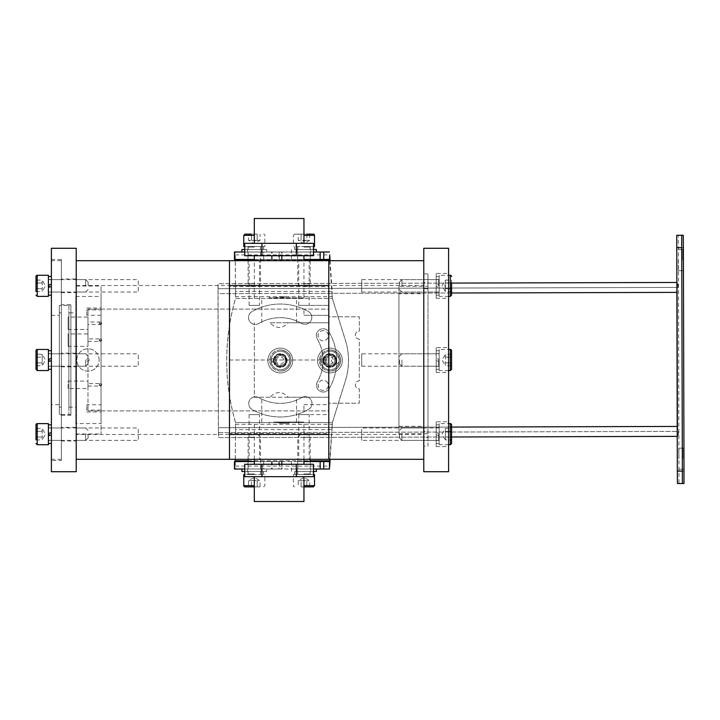 <?xml version="1.0" encoding="UTF-8"?>
<svg xmlns="http://www.w3.org/2000/svg" width="720" height="720" viewBox="0 0 720 720"><rect width="100%" height="100%" fill="white"/><g stroke="black" fill="none" stroke-linecap="round" stroke-linejoin="round"><path stroke-width="0.54" stroke-dasharray="3.6 2.7" d="M100.395 324.504A1.242 1.242 0 0 0 101.637 323.262A1.242 1.242 0 0 0 100.395 322.02L99.153 323.262A1.242 1.242 0 0 0 100.395 324.504A1.242 1.242 0 0 0 101.637 323.262A1.242 1.242 0 0 0 100.395 322.02A1.242 1.242 0 0 0 99.153 323.262L100.395 324.504L100.395 322.02L100.395 324.504L87.975 324.504L87.975 322.02L100.395 322.02M87.975 338.895L87.975 341.379L87.975 338.895L100.395 338.895L100.395 341.379L99.153 340.137A1.242 1.242 0 0 0 100.395 341.379A1.242 1.242 0 0 0 101.637 340.137A1.242 1.242 0 0 0 100.395 338.895L99.153 340.137A1.242 1.242 0 0 1 100.395 338.895A1.242 1.242 0 0 1 101.637 340.137A1.242 1.242 0 0 1 100.395 341.379L100.395 338.895M87.975 341.379L100.395 341.379M87.975 333.936L87.975 346.347L87.975 333.936L68.121 333.936L68.121 346.347L87.975 346.347M68.121 346.347L68.121 333.936M87.975 383.58L87.975 386.064L87.975 383.58L100.395 383.58L100.395 386.064L99.153 384.822A1.242 1.242 0 0 0 100.395 386.064A1.242 1.242 0 0 0 101.637 384.822A1.242 1.242 0 0 0 100.395 383.58L99.153 384.822A1.242 1.242 0 0 1 100.395 383.58A1.242 1.242 0 0 1 101.637 384.822A1.242 1.242 0 0 1 100.395 386.064L100.395 383.58M87.975 386.064L100.395 386.064M87.975 381.105L87.975 388.548L87.975 381.105L68.121 381.105L68.121 388.548L87.975 388.548M68.121 388.548L68.121 381.105M331.515 360A3.969 3.969 0 0 0 335.484 363.969A3.969 3.969 0 0 0 339.462 360A3.969 3.969 0 0 0 335.484 356.031A3.969 3.969 0 0 0 331.515 360A3.969 3.969 0 0 0 335.484 363.969A3.969 3.969 0 0 0 339.462 360A3.969 3.969 0 0 0 335.484 356.031A3.969 3.969 0 0 0 331.515 360M87.975 309.105L328.788 309.105L328.788 316.8L359.316 316.8L359.316 331.2A3.969 3.969 0 0 0 355.347 335.178A3.969 3.969 0 0 0 359.316 339.147L359.316 380.853A3.969 3.969 0 0 0 355.347 384.822A3.969 3.969 0 0 0 359.316 388.8L359.316 403.2L328.788 403.2L328.788 410.895L87.975 410.895L87.975 309.105L328.788 309.105L328.788 316.8L359.316 316.8L359.316 331.2A3.969 3.969 0 0 0 355.347 335.178A3.969 3.969 0 0 0 359.316 339.147L359.316 380.853A3.969 3.969 0 0 0 355.347 384.822A3.969 3.969 0 0 0 359.316 388.8L359.316 403.2L328.788 403.2L328.788 410.895L87.975 410.895L87.975 309.105M87.975 322.02L87.975 324.504M87.975 317.052L87.975 329.463L87.975 317.052L68.121 317.052L68.121 329.463L87.975 329.463M68.121 329.463L68.121 317.052M89.217 360A1.242 1.242 0 0 0 87.354 358.929A1.242 1.242 0 0 0 87.354 361.071A1.242 1.242 0 0 0 89.217 360A1.242 1.242 0 0 0 87.354 358.929A1.242 1.242 0 0 0 87.354 361.071A1.242 1.242 0 0 0 89.217 360M99.153 360A11.169 11.169 0 0 0 87.975 348.831A11.169 11.169 0 0 0 76.806 360A11.169 11.169 0 0 0 87.975 371.169A11.169 11.169 0 0 0 99.153 360A11.169 11.169 0 0 0 87.975 348.831A11.169 11.169 0 0 0 76.806 360A11.169 11.169 0 0 0 87.975 371.169A11.169 11.169 0 0 0 99.153 360M309.177 260.703L298.746 260.703L309.177 260.703L309.177 305.388L298.746 305.388L309.177 305.388M259.524 260.703L249.093 260.703L259.524 260.703L259.524 305.388L249.093 305.388L259.524 305.388M328.788 260.703L328.788 360L328.788 260.703L229.482 260.703L229.482 360L229.482 260.703L328.788 260.703L328.788 359.802M279.135 260.703L303.957 260.703L279.135 260.703M273.969 297.936L279.135 297L289.062 297.936L269.208 297.936L284.301 297.936M279.135 296.694L289.062 296.694L279.135 296.694M288.162 397.242L270.108 397.242C272.376 394.479 275.382 392.886 279.135 392.463C282.879 392.886 285.894 394.479 288.162 397.242L328.788 397.242L328.788 322.758L270.108 322.758C272.376 325.521 275.382 327.114 279.135 327.537C282.879 327.114 285.894 325.521 288.162 322.758L328.788 322.758L328.788 285.525L229.482 285.525L229.482 286.569L328.788 286.569L328.788 285.525L423.774 285.525L423.774 434.475L423.774 285.525M229.482 359.802L229.482 260.703M279.135 297.936L303.957 297.936L279.135 297.936M284.301 422.064L279.135 423L273.969 422.064L289.062 422.064L273.969 422.064M76.221 434.475L76.221 285.525L76.221 434.475L229.482 434.475L229.482 459.297L229.482 360.198M76.221 285.525L229.482 285.525L229.482 434.475L229.482 433.431L328.788 433.431L328.788 286.569M270.108 397.242L254.313 397.242L254.313 322.758L254.313 397.242L328.788 397.242L328.788 434.475L423.774 434.475M328.788 360.198L328.788 433.431M423.774 260.703L423.774 459.297L423.774 260.703M229.482 360L229.482 459.297L328.788 459.297L328.788 434.475L229.482 434.475L229.482 360L328.788 360L229.482 360M76.221 459.297L76.221 260.703L76.221 459.297M229.482 433.431L229.482 286.569M361.71 279.621L361.71 292.032L361.71 279.621L423.774 279.621L423.774 292.032L423.774 279.621L436.185 279.621L436.185 292.032L436.185 279.621M361.71 353.79L361.71 366.21L361.71 353.79L423.774 353.79L423.774 366.21L423.774 353.79L436.185 353.79L436.185 366.21L436.185 353.79M423.774 427.968L423.774 440.379L423.774 427.968L361.71 427.968L361.71 440.379L436.185 440.379L436.185 427.968L436.185 440.379M76.221 440.379L76.221 427.968L76.221 440.379L138.276 440.379L138.276 427.968L138.276 440.379M76.221 292.032L76.221 279.621L76.221 292.032L138.276 292.032L138.276 279.621L138.276 292.032M76.221 366.21L76.221 353.79L76.221 366.21L138.276 366.21L138.276 353.79L138.276 366.21M279.135 423.306L289.062 423.306L279.135 423.306M270.108 322.758L288.162 322.758M328.788 310.347L328.788 315.315L328.788 310.347M328.788 409.653L328.788 404.685L328.788 409.653M279.135 422.064L303.957 422.064L279.135 422.064M361.71 440.379L361.71 427.968M361.71 366.21L423.774 366.21L423.774 273.852L423.774 288.693L427.995 288.693L427.995 292.032L436.185 292.032M361.71 292.032L423.774 292.032M76.221 353.79L138.276 353.79M76.221 279.621L138.276 279.621M76.221 427.968L138.276 427.968M259.524 459.297L249.093 459.297L259.524 459.297L259.524 414.612L249.093 414.612L259.524 414.612M309.177 459.297L298.746 459.297L309.177 459.297L309.177 414.612L298.746 414.612L309.177 414.612M279.135 459.297L303.957 459.297L279.135 459.297M303.957 310.347L303.957 315.315L303.957 310.347M303.957 409.653L303.957 404.685L303.957 409.653M61.326 305.388L61.326 414.612L59.337 414.612L61.326 414.612L61.326 305.388L59.337 305.388L59.337 414.612L59.337 305.388L59.337 414.612L59.337 305.388L61.326 305.388L61.326 414.612L61.326 305.388L61.326 414.612L61.326 305.388L68.895 305.388L68.895 414.612L68.895 305.388L70.884 305.388L70.884 414.612L70.884 305.388M61.326 414.612L70.884 414.612M51.39 366.21L51.39 353.79L51.39 366.21L61.326 366.21L61.326 353.79L61.326 366.21M51.39 353.79L61.326 353.79M51.39 260.703L51.39 459.297L51.39 260.703L61.326 260.703L61.326 459.297L61.326 260.703M51.39 459.297L61.326 459.297M51.39 440.379L51.39 427.968L51.39 440.379L61.326 440.379L61.326 427.968L61.326 440.379M51.39 427.968L61.326 427.968M51.39 292.032L51.39 279.621L51.39 292.032L61.326 292.032L61.326 279.621L61.326 292.032M51.39 279.621L61.326 279.621M51.39 404.685L51.39 315.315L51.39 404.685L59.337 404.685L59.337 315.315L59.337 404.685M51.39 315.315L59.337 315.315M436.185 421.758L436.185 446.589L436.185 421.758L448.596 421.758L448.596 446.589L448.596 421.758M436.185 446.589L448.596 446.589M436.185 347.589L436.185 372.411L436.185 347.589L448.596 347.589L448.596 372.411L448.596 347.589M436.185 372.411L448.596 372.411M436.185 273.411L436.185 298.242L436.185 273.411L448.596 273.411L448.596 298.242L448.596 273.411M436.185 298.242L448.596 298.242M448.596 471.717L448.596 248.283M423.774 471.717L423.774 248.283M398.943 293.715L398.943 426.285L398.943 293.715L423.774 293.715L423.774 426.285L423.774 293.715M398.943 426.285L423.774 426.285M427.995 292.032L427.995 282.492L423.774 282.492M423.774 288.693L423.774 440.379L423.774 437.508L427.995 437.508L427.995 427.968L436.185 427.968M427.995 427.968L427.995 431.307L423.774 431.307M423.774 273.852L427.995 273.852L427.995 366.21L436.185 366.21M427.995 366.21L423.774 366.201L423.774 446.148L427.995 446.148L427.995 366.201M423.774 437.508L423.774 446.148M427.995 288.693L427.995 431.307M427.995 437.508L427.995 446.148M427.995 273.852L427.995 282.492M398.943 286.272L398.943 433.728L398.943 286.272L427.995 286.272L427.995 433.728L427.995 286.272M398.943 433.728L427.995 433.728M303.957 501.507L254.313 501.507M279.135 476.676L303.957 476.676L279.135 476.676M279.135 464.265L303.957 464.265L279.135 464.265M313.533 464.265L244.737 464.265M313.533 476.676L244.737 476.676M296.334 464.265L296.334 476.676M261.936 464.265L261.936 476.676M271.026 359.937A9.306 9.306 90 0 1 280.314 351.198A9.306 9.306 90 0 0 271.134 358.857L271.026 359.937L274.014 359.937L274.185 358.857A6.327 6.327 90 0 1 286.623 360.504A6.327 6.327 90 0 1 280.296 366.84A6.327 6.327 -90 0 0 286.605 360.495A6.327 6.327 -90 0 0 280.278 354.177A6.327 6.327 -90 0 0 273.951 360.504A6.327 6.327 -90 0 0 280.296 366.84L280.26 366.84A6.327 6.327 -90 0 0 286.569 360.495A6.327 6.327 -90 0 0 280.242 354.177A6.327 6.327 -90 0 0 273.915 360.504A6.327 6.327 -90 0 0 280.26 366.84L280.242 366.84M329.265 388.611A56.475 56.475 -90 0 0 329.112 332.136A6.831 6.831 -90 0 0 317.286 332.154A6.831 6.831 -90 0 0 317.304 338.994A42.822 42.822 90 0 1 317.421 381.816A6.831 6.831 -90 0 0 323.343 392.04A6.831 6.831 -90 0 0 329.265 388.611L329.229 388.611A56.475 56.475 -90 0 0 329.076 332.136A6.831 6.831 -90 0 0 317.259 332.154A6.831 6.831 -90 0 0 317.268 338.994A42.822 42.822 90 0 1 317.385 381.816A6.831 6.831 -90 0 0 323.307 392.04A6.831 6.831 -90 0 0 329.229 388.611M301.788 397.539A42.822 42.822 90 0 1 258.966 397.656A6.831 6.831 -90 0 0 248.976 401.814A6.831 6.831 -90 0 0 252.171 409.5A56.475 56.475 -90 0 0 308.646 409.338A6.831 6.831 -90 0 0 305.217 396.612A6.831 6.831 -90 0 0 301.788 397.539A42.822 42.822 90 0 1 258.93 397.656A6.831 6.831 -90 0 0 248.94 401.814A6.831 6.831 -90 0 0 252.144 409.5A56.475 56.475 -90 0 0 308.619 409.338A6.831 6.831 -90 0 0 305.19 396.612A6.831 6.831 -90 0 0 301.761 397.539L301.761 397.539M301.572 323.352A6.831 6.831 -90 0 0 311.58 319.185A6.831 6.831 -90 0 0 308.358 311.508A56.475 56.475 -90 0 0 251.901 311.67A6.831 6.831 -90 0 0 255.33 324.405A6.831 6.831 -90 0 0 258.768 323.478A42.822 42.822 90 0 1 301.572 323.352L301.536 323.352A6.831 6.831 -90 0 0 311.553 319.185A6.831 6.831 -90 0 0 308.322 311.508A56.475 56.475 -90 0 0 251.874 311.67A6.831 6.831 -90 0 0 255.303 324.405A6.831 6.831 -90 0 0 258.732 323.478A42.822 42.822 90 0 1 301.536 323.352M677.655 426.438L677.304 287.415L218.052 288.684L218.448 432.675L677.709 431.406L677.655 426.438L218.403 427.707L218.466 437.634L451.575 436.995M218.151 288.684L677.916 287.415L218.151 288.684L218.034 283.716L451.575 283.077L218.034 283.716L217.998 293.652L218.367 427.707L451.575 427.068M677.223 436.374L677.718 436.374L677.295 282.456L676.791 282.456L677.907 282.456L218.133 283.716M218.448 432.675L677.709 431.406M218.547 432.675L218.556 437.634L677.718 436.374M678.321 431.406L678.33 436.374M677.916 287.415L677.907 282.456M329.706 260.703L332.325 298.44L345.357 340.146A68.274 68.265 90 0 1 345.357 380.871L332.325 422.568L329.769 459.297M235.26 459.297L235.557 422.568A223.425 223.425 90 0 1 235.557 298.44L235.233 252.009L329.472 252.009M329.472 461.556L234.45 461.556L234.45 469.008L235.233 469.008L235.557 422.568L332.379 422.568L330.165 459.297M332.136 424.323L332.172 429.597L235.539 429.597L235.503 424.323L332.136 424.323M280.188 355.419A5.085 5.085 90 0 1 285.282 360.504A5.085 5.085 90 0 1 280.188 365.598A5.085 5.085 90 0 1 275.103 360.504A5.085 5.085 90 0 1 280.188 355.419L280.242 355.419A5.085 5.085 90 0 1 285.336 360.504A5.085 5.085 90 0 1 280.242 365.598A5.085 5.085 90 0 1 275.157 360.504A5.085 5.085 90 0 1 280.242 355.419M320.643 331.272A5.085 5.085 90 0 1 328.275 335.682A5.085 5.085 90 0 1 318.276 336.996A5.085 5.085 90 0 1 320.643 331.272M325.737 380.925A5.085 5.085 90 0 1 323.19 390.42A5.085 5.085 90 0 1 318.096 385.335A5.085 5.085 90 0 1 325.737 380.925M329.841 355.419A5.085 5.085 90 0 1 334.926 360.504A5.085 5.085 90 0 1 329.841 365.598A5.085 5.085 90 0 1 324.756 360.504A5.085 5.085 90 0 1 329.841 355.419L329.895 355.419A5.085 5.085 90 0 1 334.98 360.504A5.085 5.085 90 0 1 329.895 365.598A5.085 5.085 90 0 1 324.801 360.504A5.085 5.085 90 0 1 329.895 355.419M235.503 422.568A223.425 223.425 90 0 1 235.503 298.44L332.379 298.44L345.402 340.146A68.274 68.265 90 0 1 345.402 380.871L332.379 422.568L235.503 422.568M279.36 461.556L247.977 461.556L282.096 461.556L279.36 461.556L279.36 469.008L260.64 469.008L281.529 469.008L247.977 469.008L279.36 469.008M304.002 461.556L297.63 461.556L304.002 461.556M303.957 461.556L254.313 461.556M235.233 461.556L235.233 469.008L329.472 469.008M320.697 331.272A5.085 5.085 90 0 1 328.329 335.682A5.085 5.085 90 0 1 318.321 336.996A5.085 5.085 90 0 1 320.697 331.272M325.782 380.925A5.085 5.085 90 0 1 323.244 390.42A5.085 5.085 90 0 1 318.15 385.335A5.085 5.085 90 0 1 325.782 380.925M330.093 260.703L332.172 291.42L235.539 291.42L235.503 296.685L332.136 296.685L332.172 291.42L332.379 298.44L235.503 298.44L235.251 260.703M304.002 469.008L297.63 469.008L304.002 469.008M313.533 469.008L244.737 469.008M235.233 259.461L235.233 252.009L234.45 252.009L234.45 259.461L329.472 259.461M304.002 259.461L297.63 259.461L304.002 259.461M278.865 259.461L247.977 259.461L281.529 259.461L278.865 259.461L278.865 252.009L260.64 252.009L282.096 252.009L247.977 252.009L278.865 252.009M254.313 259.461L303.957 259.461M304.002 252.009L297.63 252.009L304.002 252.009M244.737 252.009L313.533 252.009M68.895 312.831L68.895 407.169L68.895 312.831L70.884 312.831L70.884 407.169L70.884 312.831L75.843 312.831L75.843 407.169L75.843 312.831M70.884 415.233L70.884 304.767L70.884 415.233L61.326 415.233L61.326 304.767L70.884 304.767M61.326 304.767L61.326 415.233M51.39 460.539L51.39 259.461L51.39 460.539L61.326 460.539L61.326 259.461L61.326 460.539M51.39 471.717L51.39 248.283M51.39 259.461L61.326 259.461M61.326 353.169L61.326 366.831L61.326 353.169L76.221 353.169L76.221 366.831L76.221 353.169M61.326 427.347L61.326 441L61.326 427.347L76.221 427.347L76.221 441L76.221 427.347M61.326 279L61.326 292.653L61.326 279L76.221 279L76.221 292.653L76.221 279M61.326 292.653L76.221 292.653M61.326 441L76.221 441M61.326 366.831L76.221 366.831M76.221 471.717L76.221 248.283M76.221 286.02L76.221 433.98L76.221 286.02L101.043 286.02L101.043 433.98L101.043 286.02M76.221 433.98L101.043 433.98M68.895 407.169L75.843 407.169M75.843 423.549L75.843 296.451L75.843 423.549L101.043 423.549L101.043 296.451L101.043 423.549M75.843 296.451L101.043 296.451M101.043 410.121L86.769 410.121L86.769 404.739L101.043 404.739M101.043 315.261L86.769 315.261L86.769 309.879L101.043 309.879M86.769 410.121L86.769 404.739M86.769 411.966L101.043 411.966M86.769 315.261L86.769 309.879M86.769 308.034L101.043 308.034M68.895 305.388L68.895 414.612L68.895 305.388M70.884 407.169L70.884 312.831L70.884 407.169M676.98 260.109L676.935 270.666L676.98 260.109M678.357 260.109L678.312 270.666L678.357 260.109M678.906 458.712L678.798 448.164L678.906 458.712M677.529 458.712L677.421 448.164L677.529 458.712M676.755 235.287L678.303 235.287L678.42 247.698L678.987 483.534L677.439 483.534M683.946 483.525L678.987 483.534M684 471.114L679.032 471.123M683.388 247.689L678.42 247.698M683.262 235.269L678.303 235.287M273.447 360.504A6.831 6.831 90 0 1 280.278 353.682A6.831 6.831 90 0 1 287.1 360.504A6.831 6.831 90 0 1 280.278 367.335A6.831 6.831 90 0 1 273.447 360.504A6.831 6.831 90 0 1 280.296 353.682A6.831 6.831 90 0 1 287.118 360.504A6.831 6.831 90 0 1 280.296 367.335A6.831 6.831 90 0 1 273.465 360.504M267.867 360.504A12.411 12.411 90 0 1 280.278 348.093A12.411 12.411 90 0 1 292.689 360.504A12.411 12.411 90 0 1 280.278 372.924A12.411 12.411 90 0 1 267.867 360.504A12.411 12.411 90 0 1 280.296 348.093A12.411 12.411 90 0 1 292.707 360.504A12.411 12.411 90 0 1 280.296 372.924A12.411 12.411 90 0 1 267.885 360.504M280.296 351.198A9.306 9.306 90 0 1 289.602 360.504A9.306 9.306 90 0 1 280.296 369.819A9.306 9.306 90 0 1 270.999 361.071L271.152 362.16A9.306 9.306 90 0 0 280.314 369.819L280.314 369.819A9.306 9.306 90 0 0 289.629 360.504A9.306 9.306 90 0 0 280.314 351.198L280.314 351.198M274.014 359.937A6.327 6.327 90 0 1 280.314 354.177A6.327 6.327 90 0 1 286.65 360.504A6.327 6.327 90 0 1 280.314 366.84A6.327 6.327 90 0 1 273.987 361.071L270.999 361.071M280.296 366.84L280.314 366.84A6.327 6.327 90 0 1 274.203 362.16L273.987 361.071M274.203 362.16L271.152 362.16M271.134 358.857L274.185 358.857M451.575 431.307L445.374 431.307L451.575 431.307L451.575 428.436L451.575 439.902L445.374 439.902L445.374 431.307L445.374 439.902L442.062 434.169L445.374 428.436L445.374 431.307L445.374 428.436L451.575 428.436M451.575 424.863L451.575 443.484M445.374 437.04L451.575 437.04L445.374 437.04M439.164 423.621L439.164 444.726L439.164 423.621L448.596 423.621M439.164 434.169L439.164 440.874L439.164 434.169M401.922 434.169L401.922 440.379L401.922 434.169M399.447 434.169L399.447 437.895L399.447 434.169M254.313 218.493L303.957 218.493M279.135 243.324L303.957 243.324L279.135 243.324M279.135 255.735L303.957 255.735L279.135 255.735M244.737 255.735L313.533 255.735M261.936 255.735L261.936 243.324L313.533 243.324M296.334 255.735L296.334 243.324M244.737 243.324L261.936 243.324M59.337 407.169L59.337 312.831L59.337 407.169L61.326 407.169L61.326 312.831L61.326 407.169M59.337 312.831L61.326 312.831M323.1 360.504A6.831 6.831 90 0 1 329.931 353.682A6.831 6.831 90 0 1 336.753 360.504A6.831 6.831 90 0 1 329.931 367.335A6.831 6.831 90 0 1 323.1 360.504A6.831 6.831 90 0 1 329.94 353.682A6.831 6.831 90 0 1 336.771 360.504A6.831 6.831 90 0 1 329.94 367.335A6.831 6.831 90 0 1 323.118 360.504M317.511 360.504A12.411 12.411 90 0 1 329.931 348.093A12.411 12.411 90 0 1 342.342 360.504A12.411 12.411 90 0 1 329.931 372.924A12.411 12.411 90 0 1 317.511 360.504A12.411 12.411 90 0 1 329.94 348.093A12.411 12.411 90 0 1 342.36 360.504A12.411 12.411 90 0 1 329.94 372.924A12.411 12.411 90 0 1 317.529 360.504M310.788 469.008L297.135 469.008L310.788 469.008L310.788 471.492L297.135 471.492L310.788 471.492M316.368 469.008L291.546 469.008L316.368 469.008M313.533 471.492L316.368 471.492M261.135 469.008L247.482 469.008L261.135 469.008L261.135 471.492L247.482 471.492L261.135 471.492M266.724 469.008L241.893 469.008L266.724 469.008L266.724 471.492L244.737 471.492M241.893 471.492L266.724 471.492M310.788 252.009L297.135 252.009L310.788 252.009L310.788 249.525L297.135 249.525L310.788 249.525M316.368 252.009L291.546 252.009L316.368 252.009M316.368 249.525L313.533 249.525M261.135 252.009L247.482 252.009L261.135 252.009L261.135 249.525L247.482 249.525L261.135 249.525M266.724 252.009L241.893 252.009L266.724 252.009L266.724 249.525L241.893 249.525M244.737 249.525L266.724 249.525M320.67 359.937L320.787 358.857A9.306 9.306 90 0 1 339.255 360.504A9.306 9.306 90 0 1 329.94 369.819A9.306 9.306 90 0 1 320.652 361.071L320.805 362.16A9.306 9.306 90 0 0 339.273 360.504A9.306 9.306 90 0 0 329.967 351.198A9.306 9.306 90 0 0 320.67 359.937L323.658 359.937A6.327 6.327 90 0 1 329.967 354.177A6.327 6.327 90 0 1 336.294 360.504A6.327 6.327 90 0 1 323.856 362.16L323.64 361.071L320.652 361.071M323.658 359.937L323.829 358.857A6.327 6.327 90 0 1 336.276 360.504A6.327 6.327 90 0 1 329.94 366.84A6.327 6.327 90 0 1 323.64 361.071M323.856 362.16L320.805 362.16M320.787 358.857L323.829 358.857M313.254 246.546L313.119 249.525L294.651 249.525L313.254 249.525L313.119 246.546L294.651 246.546L313.254 246.546L297.63 246.546L310.068 246.546L310.266 249.525L313.254 249.525M310.266 246.546L310.068 249.525L297.63 249.525L310.266 249.525M310.068 246.546L313.119 246.546M313.119 249.525L310.068 249.525M263.601 246.546L263.475 249.525L244.998 249.525L263.601 249.525L263.475 246.546L244.998 246.546L263.601 246.546L247.977 246.546L260.424 246.546L260.613 249.525L263.601 249.525M260.613 246.546L260.424 249.525L247.977 249.525L260.613 249.525M260.424 246.546L263.475 246.546M263.475 249.525L260.424 249.525M313.254 474.471L313.119 471.492L294.651 471.492L313.254 471.492L313.119 474.471L294.651 474.471L313.254 474.471L297.63 474.471L310.068 474.471L310.266 471.492L313.254 471.492M310.266 474.471L310.068 471.492L297.63 471.492L310.266 471.492M310.068 474.471L313.119 474.471M313.119 471.492L310.068 471.492M263.601 474.471L263.475 471.492L244.998 471.492L263.601 471.492L263.475 474.471L244.998 474.471L263.601 474.471L247.977 474.471L260.424 474.471L260.613 471.492L263.601 471.492M260.613 474.471L260.424 471.492L247.977 471.492L260.613 471.492M260.424 474.471L263.475 474.471M263.475 471.492L260.424 471.492M48.411 361.656L48.411 350.694L48.411 359.433L51.39 358.344L51.39 369.306L51.39 360.567L51.39 366.327L48.411 366.327L48.411 361.656L51.39 360.567M51.39 358.344L51.39 366.327M48.411 359.433L48.411 366.327M48.411 435.825L48.411 424.863L48.411 433.602L51.39 432.522L51.39 443.484L51.39 434.736L51.39 440.505L48.411 440.505L48.411 435.825L51.39 434.736M51.39 432.522L51.39 440.505M48.411 433.602L48.411 440.505M48.411 287.478L48.411 276.516L48.411 285.264L51.39 284.175L51.39 295.137L51.39 286.398L51.39 292.158L48.411 292.158L48.411 287.478L51.39 286.398M51.39 284.175L51.39 292.158M48.411 285.264L48.411 292.158M436.185 292.158L436.185 279.495L436.185 284.175L439.164 285.264L436.185 284.175L436.185 276.516L436.185 295.137L436.185 286.398L439.164 287.478L436.185 286.398L436.185 292.158L439.164 292.158L439.164 287.478L439.164 295.137L439.164 276.516L439.164 292.158M436.185 366.327L436.185 353.673L436.185 358.344L439.164 359.433L436.185 358.344L436.185 350.694L436.185 369.306L436.185 360.567L439.164 361.656L436.185 360.567L436.185 366.327L439.164 366.327L439.164 361.656L439.164 369.306L439.164 350.694L439.164 366.327M436.185 440.505L436.185 427.842L436.185 432.522L439.164 433.602L436.185 432.522L436.185 424.863L436.185 443.484L436.185 434.736L439.164 435.825L436.185 434.736L436.185 440.505L439.164 440.505L439.164 435.825L439.164 443.484L439.164 424.863L439.164 440.505M451.575 365.733L451.575 362.871L451.575 365.733L445.374 365.733L445.374 357.129L445.374 365.733L442.062 360L445.374 354.267L445.374 357.129L445.374 354.267L451.575 354.267L451.575 362.871L445.374 362.871L451.575 362.871M451.575 350.694L451.575 369.306M445.374 357.129L451.575 357.129L445.374 357.129M439.164 349.452L439.164 370.548L439.164 349.452L448.596 349.452M439.164 360L439.164 366.705L439.164 360M401.922 360L401.922 366.21L401.922 360M399.447 360L399.447 363.726L399.447 360M451.575 288.693L451.575 280.098L451.575 288.693L445.374 288.693L444.924 285.831L445.374 282.96L445.374 291.564L445.374 288.693L451.575 288.693M451.575 291.564L445.374 291.564L442.062 285.831L445.374 280.098L445.374 282.96L445.374 280.098L451.575 280.098M445.374 282.96L451.575 282.96L445.374 282.96M439.164 275.274L439.164 296.379L439.164 275.274L448.596 275.274M439.164 285.831L439.164 279.126L439.164 285.831M401.922 285.831L401.922 279.621L401.922 285.831M399.447 285.831L399.447 282.105L399.447 285.831M36 431.307L42.21 431.307L36 431.307L36 428.436L36 439.902L36 431.307L36 439.902L42.21 439.902L42.21 431.307L42.21 439.902L45.513 434.169L42.21 428.436L42.21 431.307L42.21 428.436L36 428.436M42.21 437.04L36 437.04L42.21 437.04M48.411 444.726L48.411 423.621M48.411 434.169L48.411 440.874L48.411 434.169M85.653 434.169L85.653 440.379L85.653 434.169M88.137 434.169L88.137 437.895L88.137 434.169M36 357.129L36 362.871L36 357.129L42.21 357.129L42.21 362.871L42.21 354.267L42.21 357.129L36 357.129M36 365.733L36 362.871L36 365.733L42.21 365.733L42.21 362.871L42.21 365.733L45.513 360L42.21 354.267L36 354.267M36 369.306L36 350.694M42.21 362.871L36 362.871L42.21 362.871M48.411 370.548L48.411 349.452M48.411 360L48.411 366.705L48.411 360M85.653 360L85.653 366.21L85.653 360M88.137 360L88.137 363.726L88.137 360M36 282.96L42.21 282.96L36 282.96L36 280.098L36 291.564L36 282.96L36 291.564L42.21 291.564L42.21 282.96L42.21 291.564L45.513 285.831L42.21 280.098L42.21 282.96L42.21 280.098L36 280.098M42.21 288.693L36 288.693L42.21 288.693M48.411 296.379L48.411 275.274M48.411 285.831L48.411 279.126L48.411 285.831M85.653 285.831L85.653 279.621L85.653 285.831M88.137 285.831L88.137 282.105L88.137 285.831M275.436 357.642L280.404 354.771L285.363 357.642L285.363 363.375L280.404 366.237L275.436 363.375L275.391 357.642L280.359 354.771L285.327 357.642L285.327 363.375L280.359 366.237L275.391 363.375L275.391 357.642M280.314 349.956L280.395 349.956A10.548 10.548 -90 0 0 269.838 360.504A10.548 10.548 -90 0 0 280.395 371.061A10.548 10.548 -90 0 0 290.943 360.504A10.548 10.548 -90 0 0 280.395 349.956C277.452 349.065 290.466 350.793 290.718 358.335C292.626 362.556 287.253 371.835 280.395 371.061L280.314 371.061A10.548 10.548 -90 0 0 290.862 360.504A10.548 10.548 -90 0 0 280.314 349.956A10.548 10.548 -90 0 0 269.766 360.504A10.548 10.548 -90 0 0 280.314 371.061M273.852 360.504A6.21 6.21 -90 0 0 280.053 366.714A6.21 6.21 -90 0 0 286.263 360.504A6.21 6.21 -90 0 0 280.053 354.303A6.21 6.21 -90 0 0 273.852 360.504M276.318 360.504A3.726 3.726 -90 0 0 281.898 363.735A3.726 3.726 -90 0 0 281.898 357.282A3.726 3.726 -90 0 0 276.318 360.504M325.089 357.642L330.048 354.771L335.016 357.642L335.016 363.375L330.048 366.237L325.089 363.375L325.044 357.642L330.012 354.771L334.971 357.642L334.971 363.375L330.012 366.237L325.044 363.375L325.044 357.642M329.967 349.956L330.039 349.956A10.548 10.548 -90 0 0 319.491 360.504A10.548 10.548 -90 0 0 330.039 371.061A10.548 10.548 -90 0 0 340.596 360.504A10.548 10.548 -90 0 0 330.039 349.956C327.096 349.065 340.119 350.793 340.371 358.335C342.27 362.556 336.906 371.835 330.039 371.061L329.967 371.061A10.548 10.548 -90 0 0 340.515 360.504A10.548 10.548 -90 0 0 329.967 349.956A10.548 10.548 -90 0 0 319.41 360.504A10.548 10.548 -90 0 0 329.967 371.061M323.505 360.504A6.21 6.21 -90 0 0 329.706 366.714A6.21 6.21 -90 0 0 335.916 360.504A6.21 6.21 -90 0 0 329.706 354.303A6.21 6.21 -90 0 0 323.505 360.504M325.962 360.504A3.726 3.726 -90 0 0 331.551 363.735A3.726 3.726 -90 0 0 331.551 357.282A3.726 3.726 -90 0 0 325.962 360.504M301.095 486.882L306.828 486.882L301.095 486.882L301.095 480.672L306.828 480.672L298.224 480.672L301.095 480.672L301.095 486.882M309.69 486.882L306.828 486.882L309.69 486.882L309.69 480.672L306.828 480.672L309.69 480.672L303.957 477.36L298.224 480.672L298.224 486.882M313.272 486.882L303.957 486.882M306.828 480.672L306.828 486.882L306.828 480.672M314.514 474.471L293.409 474.471L293.409 485.64A1.242 1.242 0 0 0 294.651 486.882M293.409 474.471L313.533 474.471M303.957 474.471L310.662 474.471L303.957 474.471M303.957 437.229L310.167 437.229L303.957 437.229M303.957 434.745L307.683 434.745L303.957 434.745M251.442 486.882L257.175 486.882L251.442 486.882L251.442 480.672L257.175 480.672L248.58 480.672L251.442 480.672L251.442 486.882M260.046 486.882L257.175 486.882L260.046 486.882L260.046 480.672L257.175 480.672L260.046 480.672L254.313 477.36L248.58 480.672L248.58 486.882M254.313 486.882L244.998 486.882M257.175 480.672L257.175 486.882L257.175 480.672M244.737 474.471L243.756 474.471M254.313 474.471L247.608 474.471L254.313 474.471M254.313 437.229L248.103 437.229L254.313 437.229M254.313 434.745L250.587 434.745L254.313 434.745M257.175 234.135L248.58 234.135L257.175 234.135L257.175 240.345L251.442 240.345L254.313 240.786L260.046 240.345L257.175 240.345L257.175 234.135M251.442 234.135L251.442 240.345L251.442 234.135L248.58 234.135L248.58 240.345L251.442 240.345L248.58 240.345L254.313 243.648L260.046 240.345L260.046 234.135M243.756 246.546L264.861 246.546L264.861 235.377A1.242 1.242 0 0 0 263.619 234.135M264.861 246.546L244.737 246.546M254.313 246.546L247.608 246.546L254.313 246.546M254.313 283.788L248.103 283.788L254.313 283.788M254.313 286.272L250.587 286.272L254.313 286.272M306.828 234.135L306.828 240.345L309.69 240.345L298.224 240.345L303.957 240.786L306.828 240.345L306.828 234.135L309.69 234.135L294.651 234.135L313.272 234.135M301.095 240.345L301.095 234.135L301.095 240.345M309.69 234.135L309.69 240.345L303.957 243.648L298.224 240.345L298.224 234.135M313.533 246.546L314.514 246.546M303.957 246.546L310.662 246.546L303.957 246.546M303.957 283.788L310.167 283.788L303.957 283.788M303.957 286.272L307.683 286.272L303.957 286.272M677.286 292.383L218.034 293.652M451.575 293.004L217.998 293.652M248.103 460.827L310.167 460.827M235.287 466.101L329.706 466.101M272.169 461.556L272.169 469.008M271.53 461.556L271.53 469.008M278.865 461.556L278.865 469.008M291.393 461.556L291.393 469.008M263.7 461.556L263.7 469.008M248.103 260.181L310.167 260.181M235.287 254.916L329.706 254.916M271.53 259.461L271.53 252.009M272.169 259.461L272.169 252.009M279.36 259.461L279.36 252.009M263.7 259.461L263.7 252.009M291.393 259.461L291.393 252.009M450.333 423.621L450.333 444.726M438.669 434.169L438.669 440.379L438.669 434.169M450.333 349.452L450.333 370.548M438.669 360L438.669 366.21L438.669 360M450.333 275.274L450.333 296.379M438.669 285.831L438.669 279.621L438.669 285.831M37.242 444.726L37.242 423.621M48.906 435.645L48.906 433.422M37.242 370.548L37.242 349.452M48.906 361.467L48.906 359.253M37.242 296.379L37.242 275.274M48.906 287.298L48.906 285.075M280.404 351.198A9.306 9.306 -90 0 0 272.34 365.166A9.306 9.306 -90 0 0 288.459 365.166A9.306 9.306 -90 0 0 280.404 351.198M273.609 360.504A6.705 6.705 -90 0 0 283.671 366.309A6.705 6.705 -90 0 0 283.671 354.699A6.705 6.705 -90 0 0 273.609 360.504M280.053 366.714L280.314 366.714C276.525 366.327 274.455 364.266 274.104 360.504A6.21 6.21 -90 0 0 280.314 366.714A6.21 6.21 -90 0 0 286.515 360.504A6.21 6.21 -90 0 0 280.314 354.303A6.21 6.21 -90 0 0 274.104 360.504C274.473 356.742 276.543 354.672 280.314 354.303L280.053 354.303M330.048 351.198A9.306 9.306 -90 0 0 321.993 365.166A9.306 9.306 -90 0 0 338.112 365.166A9.306 9.306 -90 0 0 330.048 351.198M323.262 360.504A6.705 6.705 -90 0 0 333.315 366.309A6.705 6.705 -90 0 0 333.315 354.699A6.705 6.705 -90 0 0 323.262 360.504M329.706 366.714L329.958 366.714C326.178 366.327 324.108 364.266 323.757 360.504A6.21 6.21 -90 0 0 329.958 366.714A6.21 6.21 -90 0 0 336.168 360.504A6.21 6.21 -90 0 0 329.958 354.303A6.21 6.21 -90 0 0 323.757 360.504C324.126 356.742 326.196 354.672 329.958 354.303L329.706 354.303M314.514 485.64L303.957 485.64M303.957 473.967L310.167 473.967L303.957 473.967M254.313 485.64L243.756 485.64M254.313 473.967L248.103 473.967L254.313 473.967M243.756 235.377L254.313 235.377M254.313 247.041L248.103 247.041L254.313 247.041M303.957 235.377L314.514 235.377M303.957 247.041L310.167 247.041L303.957 247.041M289.062 297.936L289.062 296.694M269.208 297.936L269.208 296.694M254.313 297.936L254.313 260.703M303.957 297.936L303.957 260.703M249.093 305.388L249.093 260.703M298.746 305.388L298.746 260.703M229.482 459.297L328.788 459.297M289.062 423.306L289.062 422.064M269.208 423.306L269.208 422.064M296.514 322.758L296.514 297.936M261.756 322.758L261.756 297.936M296.514 422.064L296.514 397.242M261.756 422.064L261.756 397.242M303.957 305.388L328.788 305.388L303.957 305.388M303.957 315.315L328.788 315.315L303.957 315.315M303.957 404.685L328.788 404.685M303.957 414.612L328.788 414.612M303.957 459.297L303.957 422.064M254.313 459.297L254.313 422.064M298.746 414.612L298.746 459.297M249.093 414.612L249.093 459.297M296.514 476.676L296.514 464.265M261.756 476.676L261.756 464.265M282.096 461.556L282.096 469.008M247.977 461.556L247.977 469.008M281.529 461.556L281.529 469.008M260.64 469.008L260.64 461.556M297.63 461.556L297.63 469.008M310.293 461.556L310.293 469.008M310.293 259.461L310.293 252.009M297.63 259.461L297.63 252.009M281.529 259.461L281.529 252.009M247.977 259.461L247.977 252.009M282.096 259.461L282.096 252.009M260.64 252.009L260.64 259.461M681.84 249.543L676.881 249.561M681.903 270.648L676.935 270.666M683.217 249.543L678.249 249.561M683.271 270.648L678.312 270.666M683.766 448.146L678.798 448.164M683.82 469.251L678.861 469.26M682.389 448.146L677.421 448.164M682.452 469.251L677.484 469.26M448.596 444.726L439.164 444.726M439.164 427.473L438.669 427.968L401.922 427.968L399.447 430.452M439.164 440.874L438.669 440.379L401.922 440.379L399.447 437.895M296.514 243.324L296.514 255.735M261.756 243.324L261.756 255.735M297.135 469.008L297.135 471.492M291.546 469.008L291.546 471.492M247.482 469.008L247.482 471.492M297.135 252.009L297.135 249.525M291.546 252.009L291.546 249.525M247.482 252.009L247.482 249.525M294.651 249.525L294.651 246.546M297.63 249.525L297.63 246.546M244.998 249.525L244.998 246.546M247.977 249.525L247.977 246.546M294.651 471.492L294.651 474.471M297.63 471.492L297.63 474.471M244.998 471.492L244.998 474.471M247.977 471.492L247.977 474.471M51.39 353.673L48.411 353.673M51.39 427.842L48.411 427.842M51.39 279.495L48.411 279.495M436.185 295.137L439.164 295.137M436.185 276.516L439.164 276.516M436.185 279.495L439.164 279.495M436.185 369.306L439.164 369.306M436.185 350.694L439.164 350.694M436.185 353.673L439.164 353.673M436.185 443.484L439.164 443.484M436.185 424.863L439.164 424.863M436.185 427.842L439.164 427.842M448.596 370.548L439.164 370.548M439.164 353.295L438.669 353.79L401.922 353.79L399.447 356.274M439.164 366.705L438.669 366.21L401.922 366.21L399.447 363.726M448.596 296.379L439.164 296.379M439.164 279.126L438.669 279.621L401.922 279.621L399.447 282.105M439.164 292.527L438.669 292.032L401.922 292.032L399.447 289.548M48.411 440.874L48.906 440.379L85.653 440.379L88.137 437.895M48.411 427.473L48.906 427.968L85.653 427.968L88.137 430.452M48.411 366.705L48.906 366.21L85.653 366.21L88.137 363.726M48.411 353.295L48.906 353.79L85.653 353.79L88.137 356.274M48.411 292.527L48.906 292.032L85.653 292.032L88.137 289.548M48.411 279.126L48.906 279.621L85.653 279.621L88.137 282.105M310.662 474.471L310.167 473.967L310.167 461.556M310.167 459.297L310.167 437.229L307.683 434.745M297.261 474.471L297.756 473.967L297.756 437.229L300.24 434.745M263.619 486.882L264.861 485.64L264.861 474.471M261.009 474.471L260.514 473.967L260.514 437.229L258.03 434.745M247.608 474.471L248.103 473.967L248.103 461.556M248.103 459.297L248.103 437.229L250.587 434.745M247.608 246.546L248.103 247.041L248.103 259.461M248.103 260.703L248.103 283.788L250.587 286.272M261.009 246.546L260.514 247.041L260.514 283.788L258.03 286.272M294.651 234.135L293.409 235.377L293.409 246.546M297.261 246.546L297.756 247.041L297.756 283.788L300.24 286.272M310.662 246.546L310.167 247.041L310.167 259.461M310.167 260.703L310.167 283.788L307.683 286.272"/><path stroke-width="1.08" d="M229.482 260.703L328.788 260.703L328.788 285.525L229.482 285.525L229.482 260.703L76.221 260.703M423.774 459.297L328.788 459.297L328.788 285.525M328.788 434.475L229.482 434.475L229.482 285.525M328.788 260.703L423.774 260.703M76.221 459.297L229.482 459.297L229.482 434.475M328.788 459.297L229.482 459.297M448.596 248.283L448.596 471.717L423.774 471.717L423.774 248.283L448.596 248.283M254.313 476.676L254.313 501.507L303.957 501.507L303.957 476.676M261.936 464.265L313.533 464.265L313.533 476.676L261.936 476.676L261.936 464.265L244.737 464.265L244.737 476.676L261.936 476.676M296.334 464.265L296.334 476.676M451.575 436.995L677.223 436.374M676.791 282.456L451.575 283.077L676.791 282.456M329.769 459.297L329.472 469.008L313.533 469.008M235.233 461.556L235.26 459.297M330.165 459.297L329.706 466.101M310.167 460.827L329.67 460.827L329.472 461.556L303.957 461.556M254.313 461.556L234.45 461.556L234.45 469.008L244.737 469.008M329.472 461.556L329.472 469.008M323.721 461.556L323.721 469.008M235.251 260.703L235.233 259.461M303.957 259.461L329.472 259.461L329.706 260.703M310.167 260.181L329.67 260.181L329.706 254.916L330.093 260.703M329.472 259.461L329.706 254.916M244.737 252.009L234.45 252.009L234.45 259.461L254.313 259.461M323.721 259.461L323.721 252.009L329.472 252.009M313.533 252.009L323.721 252.009M51.39 248.283L51.39 471.717L76.221 471.717L76.221 248.283L51.39 248.283M681.948 260.1L681.84 249.543L681.948 260.1M683.316 260.1L683.217 249.543L683.316 260.1M683.865 458.703L683.766 448.146L683.865 458.703M682.488 458.703L682.389 448.146L682.488 458.703M684 471.114L683.946 483.525L682.398 483.525L681.714 235.269L683.262 235.269L683.388 247.689L684 471.114M682.398 483.525L677.439 483.534L677.313 471.123L676.755 235.287L681.714 235.269M681.669 247.689L676.701 247.698M682.281 471.114L677.313 471.123M451.575 439.902L451.575 431.307M450.333 423.621L450.333 444.726L451.575 443.484L451.575 424.863A1.242 1.242 0 0 0 450.333 423.621L448.596 423.621M303.957 243.324L303.957 218.493L254.313 218.493L254.313 243.324M313.533 255.735L244.737 255.735L244.737 243.324L313.533 243.324L313.533 255.735M296.334 255.735L296.334 243.324M261.936 255.735L261.936 243.324M316.368 469.008L316.368 471.492L313.533 471.492M244.737 471.492L241.893 471.492L241.893 469.008M313.533 249.525L316.368 249.525L316.368 252.009M241.893 252.009L241.893 249.525L244.737 249.525M48.411 359.433L51.39 358.344M48.411 361.656L51.39 360.567M48.411 433.602L51.39 432.522M48.411 435.825L51.39 434.736M48.411 285.264L51.39 284.175M48.411 287.478L51.39 286.398M451.575 362.871L451.575 354.267M450.333 349.452L450.333 370.548L451.575 369.306L451.575 350.694A1.242 1.242 0 0 0 450.333 349.452L448.596 349.452M451.575 282.96L451.575 295.137L451.575 282.96M448.596 275.274L450.333 275.274A1.242 1.242 0 0 1 451.575 276.516M37.242 423.621L37.242 444.726L48.411 444.726L48.411 423.621L37.242 423.621A1.242 1.242 0 0 0 36 424.863L36 431.307M36 424.863L36 439.902M36 350.694L36 369.306L37.242 370.548L48.411 370.548L48.411 349.452L37.242 349.452A1.242 1.242 0 0 0 36 350.694M37.242 275.274L37.242 296.379L48.411 296.379L48.411 275.274L37.242 275.274A1.242 1.242 0 0 0 36 276.516L36 282.96M36 276.516L36 291.564M303.957 486.882L313.272 486.882L314.514 485.64L314.514 474.471L313.533 474.471M244.737 474.471L243.756 474.471L243.756 485.64A1.242 1.242 0 0 0 244.998 486.882L254.313 486.882M254.313 235.377L243.756 235.377L244.998 234.135L251.442 234.135M244.998 234.135L248.58 234.135M244.737 246.546L243.756 246.546L243.756 235.377M306.828 234.135L313.272 234.135A1.242 1.242 0 0 1 314.514 235.377L303.957 235.377M313.533 246.546L314.514 246.546L314.514 235.377M676.827 292.383L451.575 293.004M451.575 427.068L677.196 426.438M235.251 460.827L248.103 460.827M320.148 461.556L320.148 469.008M235.251 260.181L248.103 260.181M320.148 259.461L320.148 252.009M448.596 296.379L450.333 296.379L450.333 275.274M48.906 433.422L48.906 435.645M37.242 349.452L37.242 370.548M48.906 359.253L48.906 361.467M48.906 285.075L48.906 287.298M303.957 485.64L314.514 485.64M243.756 485.64L254.313 485.64M303.957 464.265L303.957 459.297M254.313 464.265L254.313 459.297M450.333 444.726L448.596 444.726M303.957 255.735L303.957 260.703M254.313 255.735L254.313 260.703M51.39 350.694L48.411 350.694M51.39 369.306L48.411 369.306M51.39 424.863L48.411 424.863M51.39 443.484L48.411 443.484M51.39 276.516L48.411 276.516M51.39 295.137L48.411 295.137M450.333 370.548L448.596 370.548M450.333 296.379L451.575 295.137M37.242 444.726L36 443.484M37.242 296.379L36 295.137M310.167 461.556L310.167 459.297M248.103 461.556L248.103 459.297M248.103 259.461L248.103 260.703M310.167 259.461L310.167 260.703"/></g></svg>
